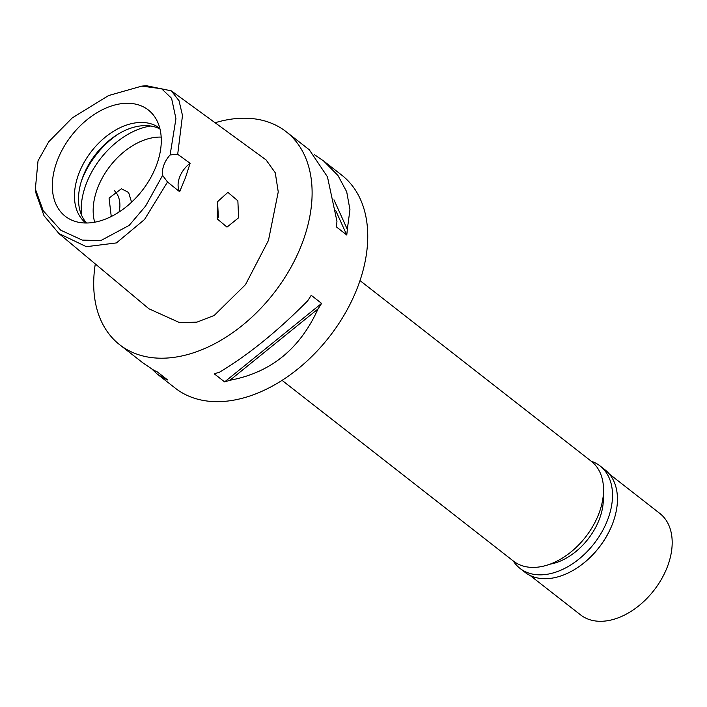 <?xml version="1.0" encoding="UTF-8"?>
<svg xmlns="http://www.w3.org/2000/svg" width="707" height="707" viewBox="0 0 707 707"><rect width="100%" height="100%" fill="white"/><g stroke="black" fill="none" stroke-linecap="round" stroke-linejoin="round"><path stroke-width="1.06" d="M38.028 160.816L48.765 141.727L72.202 117.936L108.56 95.56L141.754 86.121L161.594 88.746L171.571 98.282L175.937 118.643L170.113 154.939A21.457 14.246 -52 0 0 162.601 175.371L145.669 205.984L129.195 225.374L100.756 240.619L82.251 240.088L60.758 230.208L43.224 210.73L35.35 189.025L38.028 160.816M156.636 164.828A67.439 44.771 -52 0 0 155.522 118.078A67.439 44.771 -52 0 0 105.484 108.286A67.439 44.771 -52 0 0 56.967 161.461A67.439 44.771 -52 0 0 74.871 221.318A67.439 44.771 -52 0 0 156.636 164.828M162.601 175.371L167.506 182.008L179.649 191.73A21.457 14.246 128 0 1 190.121 163.264L177.696 154.303L170.113 154.939M141.754 86.121L146.42 85.715L171.315 90.85L179.048 100.774L182.486 115.48L177.696 154.303M167.506 182.008L144.528 219.506L116.434 242.916L86.378 246.69L58.964 233.557L44.02 215.759L36.092 193.656L35.35 189.025M217.473 201.751L217.199 218.87L227 227.115L238.604 217.774L237.87 200.815L227.884 192.366L217.473 201.751M190.121 163.264L185.526 177.519L179.649 191.73M58.964 233.557L148.877 308.756L179.728 322.684L196.944 322.136L214.168 315.481L245.497 284.621L268.466 240.424L278.249 191.915L275.262 172.773L266.044 159.879L171.315 90.85M215.087 122.753A135.178 89.745 128 0 1 286.114 131.679A135.178 89.745 128 0 1 302.799 241.582A135.178 89.745 128 0 1 119.686 344.742A135.178 89.745 128 0 1 95.304 263.95M157.608 374.357L175.327 388.196A135.178 89.745 -52 0 0 358.431 285.045A135.178 89.745 -52 0 0 341.755 175.142L324.274 161.488M119.686 344.742L142.885 362.859L153.295 369.911A135.178 89.745 -52 0 0 157.281 371.882L167.647 379.977A135.178 89.745 128 0 1 163.662 378.006L157.184 374.038L151.925 369.089M224.614 381.904L214.248 373.8A135.178 89.745 -52 0 0 219.559 372.147C248.077 355.117 277.444 331.344 307.669 300.837A135.178 89.745 -52 0 0 311.23 295.305L321.597 303.4A135.178 89.745 128 0 1 318.035 308.932C299.936 348.94 270.56 372.713 229.934 380.251A135.178 89.745 128 0 1 224.614 381.904L321.597 303.4M286.114 131.679L309.312 149.796L327.456 176.83L336.947 221.264A135.178 89.745 -52 0 1 336.399 226.894L346.766 234.998A135.178 89.745 128 0 0 347.314 229.36L349.956 209.705L346.695 191.774L337.981 175.513L323.62 160.966L314.58 154.736M282.066 380.366L513.441 561.102A63.294 42.022 -52 0 0 599.183 512.796A63.294 42.022 -52 0 0 591.37 461.335L360.004 280.599M131.573 202.211L128.612 192.472L121.418 188.769L109.064 198.093L111.255 216.528M161.178 137.087A60.077 39.892 -52 0 0 97.301 188.902A60.077 39.892 -52 0 0 94.685 222.21M217.57 201.495L218.348 217.093L217.358 219.267M114.552 190.863A17.383 11.701 -88.1 0 1 118.97 212.1M81.429 214.795A68.659 45.584 128 0 1 85.901 184.739A68.659 45.584 128 0 1 150.777 126.014M86.546 223.005A60.077 39.892 128 0 1 82.639 177.448A60.077 39.892 128 0 1 159.985 129.001M159.817 128.312A60.077 39.892 -52 0 0 78.592 174.284A60.077 39.892 -52 0 0 85.847 223.005M346.766 234.998L335.754 210.642M347.314 229.36L333.96 199.816M162.866 376.239L163.662 378.006M229.934 380.251L318.035 308.932M549.931 564.204A53.644 35.615 -52 0 0 599.633 518.478A53.644 35.615 -52 0 0 603.221 495.978M530.073 575.454L580.562 614.887A64.372 42.738 -52 0 0 667.753 565.768A64.372 42.738 -52 0 0 659.808 513.432L609.328 473.999M613.49 521.156A64.372 42.738 128 0 1 613.446 521.306A64.372 42.738 128 0 1 612.872 522.897A64.372 42.738 128 0 1 576.974 567.995A64.372 42.738 128 0 1 576.841 568.074M519.972 568.375L524.903 572.228A65.017 43.162 -52 0 0 576.709 568.163A65.017 43.162 -52 0 0 612.969 522.614A65.017 43.162 -52 0 0 613.543 521.006A65.017 43.162 -52 0 0 604.945 469.757L600.013 465.904A65.017 43.162 128 0 1 608.038 518.761A65.017 43.162 128 0 1 519.972 568.375A65.017 43.162 128 0 1 513.264 560.96M591.193 461.194A65.017 43.162 128 0 1 600.013 465.904M117.839 134.286A68.659 45.584 -52 0 0 81.482 180.842"/></g></svg>
